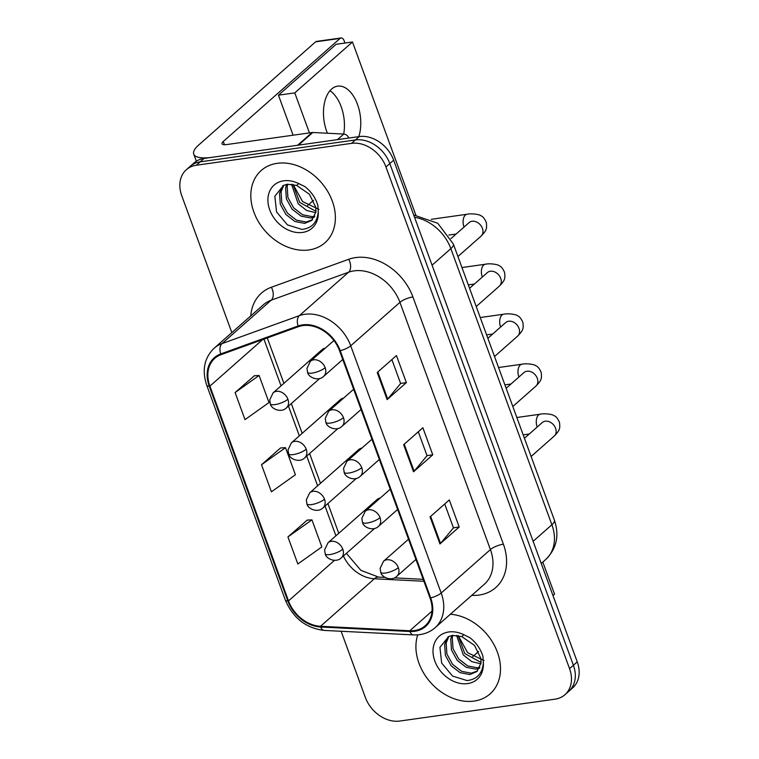<?xml version="1.0" encoding="UTF-8"?>
<svg xmlns="http://www.w3.org/2000/svg" width="759" height="759" viewBox="0 0 759 759"><rect width="100%" height="100%" fill="white"/><g stroke="black" fill="none" stroke-linecap="round" stroke-linejoin="round"><path stroke-width="1.14" d="M343.618 398.096A10.038 7.723 -131.4 0 0 340.43 399.576L291.399 442.839A10.038 7.723 -131.4 0 1 294.739 441.34A10.038 7.723 -131.4 0 1 306.209 449.214A10.038 2.903 159.9 0 1 293.23 454.603A10.038 2.903 -20.1 0 1 288.619 453.806L288.012 449.888L291.399 442.839M361.91 448.085A10.038 7.723 -131.4 0 0 358.722 449.556L309.691 492.819A10.038 7.723 -131.4 0 1 313.031 491.329A10.038 7.723 -131.4 0 1 324.501 499.194A10.038 2.903 159.9 0 1 311.522 504.593A10.038 2.903 -20.1 0 1 306.911 503.796L306.304 499.877L309.691 492.819M380.202 498.075A10.038 7.723 -131.4 0 0 377.024 499.545L327.983 542.808A10.038 7.723 -131.4 0 1 331.322 541.309A10.038 7.723 -131.4 0 1 342.793 549.184A10.038 2.903 159.9 0 1 329.814 554.582A10.038 2.903 -20.1 0 1 325.203 553.785L324.596 549.867L327.983 542.808M325.317 348.115A10.038 7.723 -131.4 0 0 322.139 349.586L273.107 392.849A10.038 7.723 -131.4 0 1 276.447 391.35A10.038 7.723 -131.4 0 1 287.917 399.225A10.038 2.903 159.9 0 1 274.938 404.613A10.038 2.903 -20.1 0 1 270.318 403.826L269.72 399.908L273.107 392.849M277.253 163.318A48.178 37.068 -131.4 0 0 261.229 170.5A48.178 37.068 -131.4 0 0 258.658 222.074A48.178 37.068 -131.4 0 0 308.951 249.939A48.178 37.068 -131.4 0 0 324.975 242.747A48.178 37.068 -131.4 0 0 327.546 191.183A48.178 37.068 -131.4 0 0 277.253 163.318A48.178 37.068 -131.4 0 0 261.229 170.5A48.178 37.068 -131.4 0 0 258.658 222.074A48.178 37.068 -131.4 0 0 308.951 249.939A48.178 37.068 -131.4 0 0 324.975 242.747A48.178 37.068 -131.4 0 0 327.546 191.183A48.178 37.068 -131.4 0 0 277.253 163.318M417.744 634.856A48.178 37.068 -131.4 0 0 429.651 681.43A48.178 37.068 -131.4 0 0 474.052 701.088A48.178 37.068 -131.4 0 0 490.077 693.906A48.178 37.068 -131.4 0 0 494.906 646.44A48.178 37.068 -131.4 0 0 450.372 614.23A48.178 37.068 -131.4 0 1 494.906 646.44A48.178 37.068 -131.4 0 1 490.077 693.906A48.178 37.068 -131.4 0 1 474.052 701.088A48.178 37.068 -131.4 0 1 429.651 681.43A48.178 37.068 -131.4 0 1 417.744 634.856M302.86 325.592A32.115 24.715 48.6 0 1 339.567 350.781L430.04 598.016A32.115 24.715 48.6 0 1 425.144 625.777A32.115 24.715 48.6 0 1 409.765 630.767L320.516 626.289A32.115 24.715 48.6 0 1 288.505 600.891L209.911 386.122A32.115 24.715 48.6 0 1 214.797 358.352A32.115 24.715 48.6 0 1 221.106 354.643L298.477 326.664A32.115 24.715 48.6 0 1 302.86 325.592M302.594 324.871A32.922 25.332 -131.4 0 0 298.107 325.972L220.727 353.941A32.922 25.332 -131.4 0 0 209.256 386.208L287.851 600.986A32.922 25.332 -131.4 0 0 320.659 627.01L409.917 631.497A32.922 25.332 -131.4 0 0 430.695 597.921L340.222 350.686A32.922 25.332 -131.4 0 0 302.594 324.871M186.344 169.722L194.029 162.938A30.113 23.168 -131.4 0 1 204.048 158.441L359.244 136.573A30.113 23.168 -131.4 0 1 393.655 160.187L577.238 661.867A30.113 23.168 -131.4 0 1 572.656 687.901L568.814 691.288A30.113 23.168 -131.4 0 0 573.396 665.264L389.803 163.583A30.113 23.168 -131.4 0 0 355.392 139.96L200.205 161.838A30.113 23.168 -131.4 0 0 190.186 166.325A30.113 23.168 -131.4 0 1 200.205 161.838L355.392 139.96A30.113 23.168 -131.4 0 1 389.803 163.583L573.396 665.264A30.113 23.168 -131.4 0 1 568.814 691.288L564.971 694.684A30.113 23.168 -131.4 0 0 569.554 668.651L385.961 166.971A30.113 23.168 -131.4 0 0 351.55 143.356L196.353 165.234A30.113 23.168 -131.4 0 0 186.344 169.722A30.113 23.168 -131.4 0 0 181.762 195.756L231.837 332.613M444.708 503.967L453.465 527.875L440.533 543.387A8.026 2.324 159.9 0 1 439.964 543.966L459.195 527.002L449.29 499.934L430.059 516.898L439.964 543.966M453.436 527.809L459.195 527.002M391.881 359.595L400.629 383.513L387.697 399.025A8.026 2.324 159.9 0 1 387.128 399.595L406.359 382.631L396.454 355.563L377.223 372.527L387.128 399.595M400.61 383.437L406.359 382.631M418.294 431.786L427.051 455.694L414.12 471.206A8.026 2.324 159.9 0 1 413.551 471.785L432.772 454.812L422.867 427.744L403.646 444.717L413.551 471.785M427.023 455.628L432.772 454.812M341.133 631.27L365.345 697.436A30.113 23.168 -131.4 0 0 399.756 721.05L554.952 699.181A30.113 23.168 -131.4 0 0 564.971 694.684M254.388 375.752L235.1 392.555L245.005 419.632L268.999 402.555L259.094 375.487L254.142 375.762M307.215 520.114L287.927 536.926L297.841 563.994L321.835 546.926L311.93 519.858L306.968 520.133M261.513 464.745L271.418 491.813L295.412 474.745L285.507 447.677L280.555 447.943L261.513 464.745L285.507 447.677M235.1 392.555L259.094 375.487M287.927 536.926L311.93 519.858M296.655 185.443L287.386 184.238L283.562 185.367L274.843 196.202L276.551 211.903L287.433 224.892L301.949 229.417C311.94 228.26 317.376 222.311 318.249 211.562L317.841 205.205C315.535 197.795 311.209 191.591 304.852 186.581L298.723 183.574L296.655 185.443L309.425 194.247L315.81 207.368L315.934 211.837L311.788 220.404L304.691 223.383L294.966 221.505L285.982 214.541L280.289 204.247L279.54 193.251L282.908 185.699M315.82 212.691L306.579 210.442L298.192 203.773L291.513 184.19M315.981 211.325L299.72 202.425L292.936 184.399M314.349 217.159L310.801 218.004L301.076 216.125L292.092 209.161L286.39 198.858L285.64 187.862L286.665 184.352M314.824 216.163L312.319 216.657L302.604 214.778L293.619 207.814L287.917 197.511L287.168 186.515L287.756 184.19M312.518 219.693L306.219 222.045L296.494 220.157L287.509 213.203L281.817 202.9L281.067 191.904L283.752 185.281M318.951 209.399L302.556 201.543L293.126 184.437M461.747 636.592L452.478 635.387L448.654 636.516L439.935 647.351L441.653 663.053L452.535 676.051L467.041 680.567C477.041 679.419 482.468 673.461 483.35 662.711L482.933 656.355C480.637 648.945 476.31 642.74 469.944 637.731L463.825 634.723L461.747 636.592L474.517 645.397L480.912 658.518L481.035 662.986L476.88 671.554L469.793 674.542L460.068 672.664L451.083 665.7L445.391 655.396L444.641 644.4L448 636.848M480.921 663.84L471.671 661.592L463.294 654.922L456.605 635.34M481.073 662.474L464.821 653.575L458.038 635.558M479.441 668.309L475.893 669.153L466.168 667.275L457.193 660.311L451.491 650.008L450.742 639.012L451.757 635.511M479.925 667.322L477.42 667.806L467.696 665.928L458.711 658.964L453.019 648.66L452.269 637.664L452.857 635.34M477.62 670.852L471.32 673.195L461.595 671.317L452.611 664.353L446.909 654.049L446.159 643.053L448.844 636.431M484.052 660.548L467.648 652.693L458.227 635.587M341.171 106.687A32.115 18.292 82 0 0 329.956 90.729A32.115 18.292 82 0 1 341.171 106.687A32.115 18.292 82 0 1 343.704 134.049A32.115 18.292 82 0 0 341.171 106.687M344.966 43.035L344.15 40.796A5.019 2.856 82 0 0 341.047 37.95A5.019 2.856 82 0 0 340.098 38.405L223.279 141.478A10.038 2.903 -20.1 0 0 222.017 143.774A10.038 2.903 -20.1 0 0 226.637 144.571L312.044 132.531A5.019 3.861 48.6 0 1 312.784 132.502L343.789 134.058A5.019 3.861 48.6 0 1 348.789 138.024L348.761 138.043M298.363 145.225A5.019 3.861 -131.4 0 0 297.623 145.254L212.216 157.293A40.142 11.603 159.9 0 1 193.744 154.124A40.142 11.603 159.9 0 1 198.773 144.931L315.592 41.859A5.019 2.856 -98 0 1 316.541 41.403L341.047 37.95M313.524 200.319L307.613 205.528M478.616 651.469L472.715 656.677M358.827 136.629A32.115 18.292 82 0 0 357.508 104.391A32.115 18.292 82 0 0 337.641 86.156A32.115 18.292 82 0 0 326.74 131.535A32.115 18.292 82 0 0 327.395 133.233M415.809 215.034L352.48 41.982L294.786 92.883L309.435 132.901M552.988 595.578L554.554 594.193L542.799 562.068M352.48 41.982L336.142 44.288L278.449 95.179L293.097 135.197M294.786 92.883L278.449 95.179M250.764 315.915A50.179 38.614 48.6 0 1 271.352 287.253L348.723 259.284A50.179 38.614 48.6 0 1 412.915 296.959L503.388 544.194A10.038 2.903 -20.1 0 0 490.418 549.582L399.936 302.357A40.142 30.891 -131.4 0 0 354.064 270.868A40.142 30.891 -131.4 0 0 348.59 272.215L271.21 300.184A40.142 30.891 -131.4 0 0 263.326 304.824L214.104 348.258A40.142 30.891 48.6 0 1 221.989 343.618A10.038 6.138 70.1 0 0 220.727 353.941M503.388 544.194A50.179 38.614 48.6 0 1 479.062 595.065A50.179 38.614 48.6 0 1 471.737 595.379M484.299 584.297A40.142 30.891 -131.4 0 0 490.418 549.582L441.188 593.016A40.142 30.891 48.6 0 1 435.078 627.731L484.299 584.297M271.352 287.253A10.038 6.138 -109.9 0 1 271.21 300.184L221.989 343.618L299.359 315.649A40.142 30.891 48.6 0 1 304.833 314.302A40.142 30.891 48.6 0 1 350.715 345.791A10.038 2.903 159.9 0 1 340.222 350.686M298.107 325.972A10.038 6.138 70.1 0 1 299.359 315.649L348.59 272.215A10.038 6.138 -109.9 0 0 348.723 259.284M214.104 348.258C204.237 357.925 201.78 370.259 206.733 385.268A10.038 2.903 -20.1 0 0 209.256 386.208M287.851 600.986A10.038 2.903 159.9 0 1 285.327 600.037C293.078 618.13 306.057 628.253 324.254 630.416L413.513 634.904C421.919 635.255 429.101 632.854 435.078 627.731M320.659 627.01A10.038 5.123 92.9 0 0 324.254 630.416M409.917 631.497A10.038 5.123 92.9 0 0 413.513 634.904M430.695 597.921A10.038 2.903 -20.1 0 0 441.188 593.016L350.715 345.791L399.936 302.357A10.038 2.903 -20.1 0 1 412.915 296.959M569.554 668.651L577.238 661.867M385.961 166.971L393.655 160.187M351.55 143.356L359.244 136.573M196.353 165.234L204.048 158.441M288.505 600.891L334.434 560.37M343.41 555.977A32.115 24.715 -131.4 0 0 374.358 578.775L423.911 581.271M320.516 626.289L374.358 578.775A18.064 9.231 -87.1 0 1 378.561 577.087L385.031 577.419M409.765 630.767L432.013 611.137M209.911 386.122L262.586 339.643M263.952 339.15L281.039 385.847M288.448 406.084L299.331 435.837M306.74 456.074L317.623 485.826M325.032 506.063L335.914 535.816M414.12 471.206L404.234 444.195M387.697 399.025L377.811 372.005M440.533 543.387L430.647 516.376M533.122 541.3L551.888 524.735A20.076 5.797 -20.1 0 0 554.402 520.143C559.544 535.474 556.67 548.577 545.778 559.449A40.142 30.891 -131.4 0 0 551.888 524.735L450.846 248.629A40.142 30.891 -131.4 0 0 414.547 217.283M432.08 265.195L450.846 248.629A20.076 5.797 -20.1 0 0 453.36 244.037L554.402 520.143M325.165 367.688A10.038 7.723 -131.4 0 0 313.695 359.813A10.038 7.723 -131.4 0 0 310.355 361.312L306.968 368.371L307.566 372.289A10.038 2.903 -20.1 0 0 312.186 373.086A10.038 2.903 159.9 0 0 325.165 367.688A10.038 7.723 -131.4 0 1 323.638 376.369C318.382 381.72 308.287 377.365 307.566 372.289M457.933 256.533L481.035 236.153A9.032 6.954 -131.4 0 0 482.582 228.857A9.032 6.954 -131.4 0 0 472.089 221.258A9.032 6.954 -131.4 0 0 469.081 222.605L469.423 222.33M464.034 227.064A9.032 5.142 -98 0 1 464.015 227.017A9.032 5.142 -98 0 1 463.834 226.495A9.032 5.142 -98 0 1 467.079 214.256C471.481 213.175 479.906 214.446 481.016 215.831C482.819 216.41 484.574 218.583 486.272 222.349C487.107 228.924 486.585 230.338 481.035 236.153M319.7 378.504L286.39 407.896A10.038 7.723 -131.4 0 0 287.917 399.225M343.457 417.678A10.038 7.723 -131.4 0 0 331.987 409.803A10.038 7.723 -131.4 0 0 328.647 411.302L325.26 418.361L325.867 422.279A10.038 2.903 -20.1 0 0 330.478 423.067A10.038 2.903 159.9 0 0 343.457 417.678A10.038 7.723 -131.4 0 1 341.929 426.359C336.673 431.71 326.579 427.355 325.867 422.279M476.225 306.522L499.327 286.143A9.032 6.954 -131.4 0 0 500.874 278.838A9.032 6.954 -131.4 0 0 490.38 271.248A9.032 6.954 -131.4 0 0 487.373 272.595L487.714 272.31M482.326 277.054A9.032 5.142 -98 0 1 482.307 277.007A9.032 5.142 -98 0 1 482.126 276.485A9.032 5.142 -98 0 1 485.371 264.236C489.773 263.155 498.198 264.426 499.308 265.811C501.111 266.4 502.866 268.572 504.564 272.329C505.399 278.914 504.887 280.327 499.327 286.143M361.749 467.667A10.038 7.723 -131.4 0 0 350.279 459.793A10.038 7.723 -131.4 0 0 346.939 461.292L343.552 468.35L344.159 472.269A10.038 2.903 -20.1 0 0 348.77 473.056A10.038 2.903 159.9 0 0 361.749 467.667A10.038 7.723 -131.4 0 1 360.221 476.339C354.965 481.69 344.871 477.345 344.159 472.269M494.517 356.512L517.619 336.123A9.032 6.954 -131.4 0 0 519.165 328.827A9.032 6.954 -131.4 0 0 508.672 321.237A9.032 6.954 -131.4 0 0 505.665 322.584L506.016 322.3M500.617 327.044A9.032 5.142 -98 0 1 500.598 326.987A9.032 5.142 -98 0 1 500.418 326.474A9.032 5.142 -98 0 1 503.663 314.226C508.075 313.144 516.49 314.416 517.6 315.801C519.403 316.389 521.158 318.562 522.866 322.319C523.691 328.903 523.179 330.317 517.619 336.123M380.041 517.657A10.038 7.723 -131.4 0 0 368.57 509.782A10.038 7.723 -131.4 0 0 365.231 511.281L361.853 518.331L362.451 522.249A10.038 2.903 -20.1 0 0 367.071 523.046A10.038 2.903 159.9 0 0 380.041 517.657A10.038 7.723 -131.4 0 1 378.513 526.329C373.257 531.679 363.163 527.334 362.451 522.249M512.809 406.501L535.911 386.113A9.032 6.954 -131.4 0 0 537.457 378.817A9.032 6.954 -131.4 0 0 526.964 371.217A9.032 6.954 -131.4 0 0 523.966 372.565L524.308 372.289M518.909 377.024A9.032 5.142 -98 0 1 518.89 376.976A9.032 5.142 -98 0 1 518.71 376.464A9.032 5.142 -98 0 1 521.955 364.216C526.366 363.134 534.782 364.405 535.892 365.791C537.695 366.379 539.45 368.551 541.158 372.308C541.983 378.883 541.471 380.306 535.911 386.113M398.333 567.637A10.038 7.723 -131.4 0 0 386.862 559.772A10.038 7.723 -131.4 0 0 383.523 561.262L380.145 568.32L380.743 572.239A10.038 2.903 -20.1 0 0 385.363 573.036A10.038 2.903 159.9 0 0 398.333 567.637A10.038 7.723 -131.4 0 1 396.805 576.318C391.549 581.669 381.454 577.314 380.743 572.239M531.11 456.482L554.203 436.102A9.032 6.954 -131.4 0 0 555.759 428.807A9.032 6.954 -131.4 0 0 545.256 421.207A9.032 6.954 -131.4 0 0 542.258 422.554L542.6 422.279M537.201 427.013A9.032 5.142 -98 0 1 537.182 426.966A9.032 5.142 -98 0 1 537.002 426.444A9.032 5.142 -98 0 1 540.247 414.205C544.658 413.124 553.074 414.395 554.184 415.78C555.996 416.359 557.742 418.532 559.449 422.298C560.275 428.873 559.763 430.287 554.203 436.102M337.992 428.493L304.682 457.886A10.038 7.723 -131.4 0 0 306.209 449.214M356.284 478.483L322.973 507.875A10.038 7.723 -131.4 0 0 324.501 499.194M374.576 528.473L341.265 557.865A10.038 7.723 -131.4 0 0 342.793 549.184M298.723 183.574A28.709 22.087 -131.4 0 0 283.657 180.813A28.709 22.087 -131.4 0 0 269.739 209.92A28.709 22.087 -131.4 0 0 302.547 232.434A28.709 22.087 -131.4 0 0 318.249 211.562M463.825 634.723A28.709 22.087 -131.4 0 0 448.759 631.972A28.709 22.087 -131.4 0 0 434.841 661.07A28.709 22.087 -131.4 0 0 467.648 683.593A28.709 22.087 -131.4 0 0 483.35 662.711M224.465 144.722L223.279 141.478M297.623 145.254L312.044 132.531M340.098 38.405L315.592 41.859M312.784 132.502L298.458 145.14M337.461 139.637L343.789 134.058M206.733 385.268L285.327 600.037M267.282 337.945L283.894 383.333M291.295 403.57L302.186 433.323M309.596 453.55L320.478 483.303M327.888 503.54L338.77 533.292M346.379 553.358L360.933 570.379L378.561 577.087M394.414 577.884L423.199 579.335M413.702 214.977L437.753 223.25L453.36 244.037M545.778 559.449L541.233 563.463M342.755 359.5L323.638 376.369M456.121 234.038L448.854 235.062M450.941 238.611L469.081 222.605M333.922 340.525L310.355 361.312M467.079 214.256L431.33 219.294M286.39 407.896C281.134 413.247 271.039 408.902 270.318 403.826M361.047 409.49L341.929 426.359M474.413 284.027L468.312 284.891M469.565 288.306L487.373 272.595M353.647 389.253L328.647 411.302M485.371 264.236L461.965 267.538M379.339 459.47L360.221 476.339M492.705 334.017L486.604 334.88M487.857 338.296L505.665 322.584M371.938 439.243L346.939 461.292M503.663 314.226L480.257 317.528M397.631 509.46L378.513 526.329M510.997 384.007L504.896 384.86M506.149 388.285L523.966 372.565M390.23 489.223L365.231 511.281M521.955 364.216L498.549 367.517M415.923 559.449L396.805 576.318M529.289 433.996L523.188 434.85M524.441 438.275L542.258 422.554M408.522 539.213L383.523 561.262M540.247 414.205L516.841 417.507M304.682 457.886C299.425 463.237 289.331 458.891 288.619 453.806M322.973 507.875C317.717 513.226 307.623 508.881 306.911 503.796M341.265 557.865C336.009 563.216 325.915 558.861 325.203 553.785M196.334 161.212L193.744 154.124"/></g></svg>
